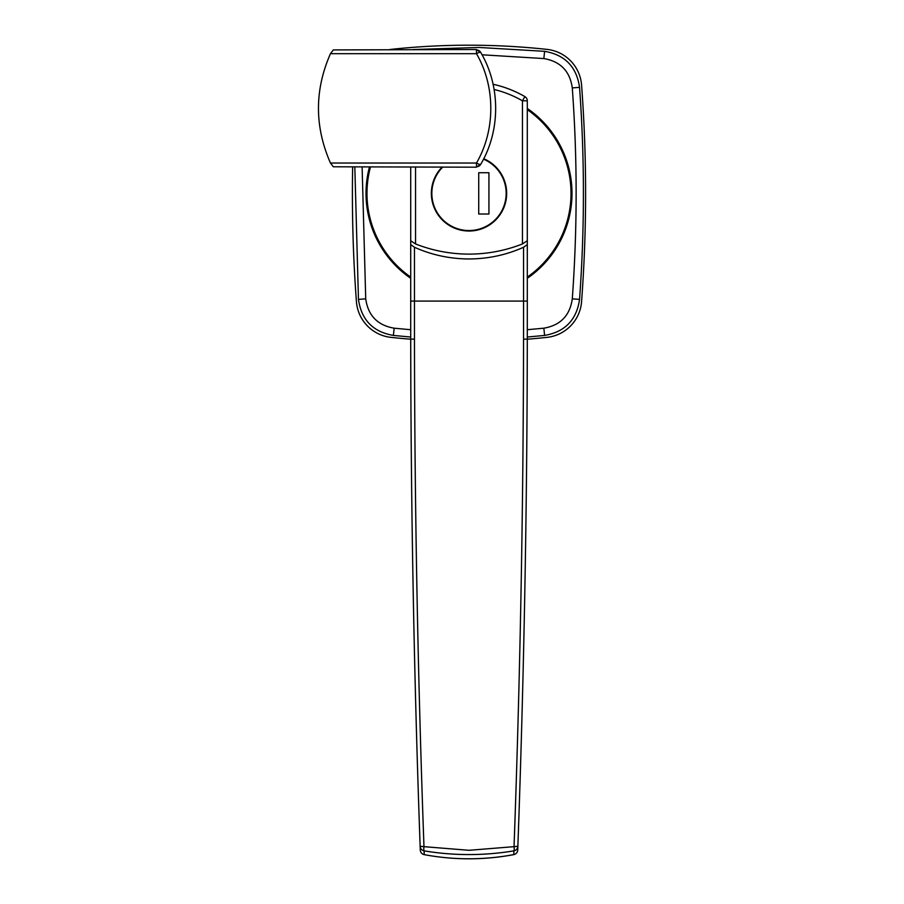 <?xml version="1.0" encoding="UTF-8"?>
<svg xmlns="http://www.w3.org/2000/svg" width="904" height="904" viewBox="0 0 904 904"><rect width="100%" height="100%" fill="white"/><g stroke="black" fill="none" stroke-linecap="round" stroke-linejoin="round"><path stroke-width="1.36" d="M546.976 337.373A38.861 38.861 0 0 0 581.577 301.608A1457.474 1457.474 0 0 0 581.577 85.145A38.861 38.861 0 0 0 546.976 49.381A728.737 728.737 0 0 0 391.025 49.381A38.861 38.861 0 0 0 389.884 49.528A38.861 38.861 0 0 1 391.025 49.381A728.737 728.737 0 0 1 546.976 49.381A38.861 38.861 0 0 1 581.577 85.145A1457.474 1457.474 0 0 1 581.577 301.608A38.861 38.861 0 0 1 546.976 337.373A728.737 728.737 0 0 1 527.303 339.215A728.737 728.737 0 0 0 546.976 337.373M413.331 49.528L479.007 47.46L544.603 51.325C564.989 54.85 576.639 66.873 579.543 87.372C584.696 158.008 584.696 228.678 579.543 299.382L579.532 299.586C576.56 319.959 564.921 331.915 544.603 335.429L527.303 337.022M410.71 337.022L393.398 335.429C373.013 331.904 361.374 319.88 358.459 299.382L354.831 167.195M352.639 167.195A1457.474 1457.474 0 0 0 356.425 301.608A38.861 38.861 0 0 0 391.025 337.373A728.737 728.737 0 0 0 410.71 339.215A728.737 728.737 0 0 1 391.025 337.373A38.861 38.861 0 0 1 356.425 301.608A1457.474 1457.474 0 0 1 352.639 167.195M369.397 167.195A102.999 102.999 0 0 0 410.71 278.285M527.303 278.285A102.999 102.999 0 0 0 527.303 108.469M527.303 329.711L543.846 328.186C560.469 325.316 569.949 315.53 572.288 298.851C577.407 228.497 577.407 158.177 572.288 87.903C569.927 71.201 560.457 61.427 543.846 58.568L482.047 54.794M362.12 167.195L365.724 298.851C368.075 315.552 377.556 325.327 394.155 328.186L410.71 329.723M401.014 269.448L400.269 270.081M556.48 139.001L555.723 139.634M415.557 167.195L415.557 243.956A145.747 145.747 0 0 0 522.444 243.956L522.444 100.819L524.874 96.604A4.859 4.859 0 0 1 527.303 100.819L527.303 339.124L527.303 301.077L414.473 301.077L414.473 339.158C414.676 508.918 417.851 678.09 423.976 846.664L469.006 850.302L514.037 846.664C520.162 678.09 523.326 508.918 523.54 339.158L523.54 247.267C506.409 254.951 488.228 258.849 469.006 258.962C449.808 258.86 431.626 254.962 414.473 247.267L414.473 301.077L410.71 301.077L410.71 339.124L410.71 167.195L410.71 277.099A102.028 102.028 0 0 1 370.403 167.195M527.303 109.655A102.028 102.028 0 0 1 527.303 277.099L527.303 109.655M420.27 850.042A4.859 4.859 0 0 0 424.236 854.642L424.236 854.642A242.713 242.713 0 0 0 513.766 854.596L513.924 850.856C483.809 855.805 453.864 855.805 424.089 850.856L424.236 854.596A4.859 4.814 -2.1 0 1 420.27 850.042L420.145 846.302C414.066 677.83 410.913 508.771 410.71 339.124L410.857 391.59M420.066 844.099L420.145 846.596M523.54 339.158L527.303 339.124C527.088 508.726 523.947 677.774 517.868 846.302L518.071 840.505M524.173 624.37L524.828 590.64M527.292 347.317L527.303 339.463M517.868 846.302A4.859 4.814 -177.9 0 1 513.924 850.856A4.859 0.927 80.6 0 0 514.037 846.664L517.868 846.302L517.732 850.042A4.859 4.814 2.1 0 1 513.766 854.596A4.859 4.859 0 0 0 517.732 850.042M441.954 167.195A37.652 37.652 0 0 0 469.006 231.028A37.652 37.652 0 0 0 483.73 158.72M410.71 244.588L414.473 247.267M415.557 243.956L410.71 240.758M527.303 240.758L522.444 243.956M523.54 247.267L527.303 244.588M424.089 850.856A4.859 4.814 177.9 0 1 420.145 846.302L423.976 846.664A4.859 0.927 99.4 0 0 424.089 850.856M524.874 96.604A111.746 111.746 0 0 0 493.098 84.264A111.746 111.746 0 0 1 524.874 96.604A4.859 4.859 0 0 1 527.303 100.819L522.444 100.819A106.887 106.887 0 0 0 494.115 89.485M330.457 53.686C314.468 90.072 314.468 126.515 330.457 163.025L476.464 163.025C495.629 130.221 495.528 86.332 476.464 53.686L330.457 53.686L333.327 49.923L476.238 49.528L480.668 52.342C500.59 85.71 500.703 130.831 480.668 164.37L476.238 167.195L333.327 166.788L476.238 167.195M476.238 49.528L333.327 49.923M333.327 166.788L330.457 163.025M480.668 164.37A4.859 4.859 -149.9 0 1 476.464 166.788L476.464 163.025A4.859 0.949 30.1 0 0 480.668 164.37M476.464 49.923A4.859 4.859 -30.1 0 1 480.668 52.342A4.859 0.949 -30.1 0 0 476.464 53.686L476.464 49.923M442.632 167.195A37.166 37.166 0 0 0 469.006 230.543A37.166 37.166 0 0 0 483.504 159.16M478.724 172.732L478.724 214.022L488.928 214.022L488.928 172.732L478.724 172.732M358.459 299.382L365.724 298.851M394.155 328.186L393.398 335.429M543.846 328.186L544.603 335.429M572.288 298.851L579.543 299.382M572.288 87.903L579.543 87.372M544.603 51.325L543.846 58.568M414.473 339.158L410.71 339.124M424.236 854.642C454.079 860.19 483.922 860.19 513.777 854.642"/></g></svg>
